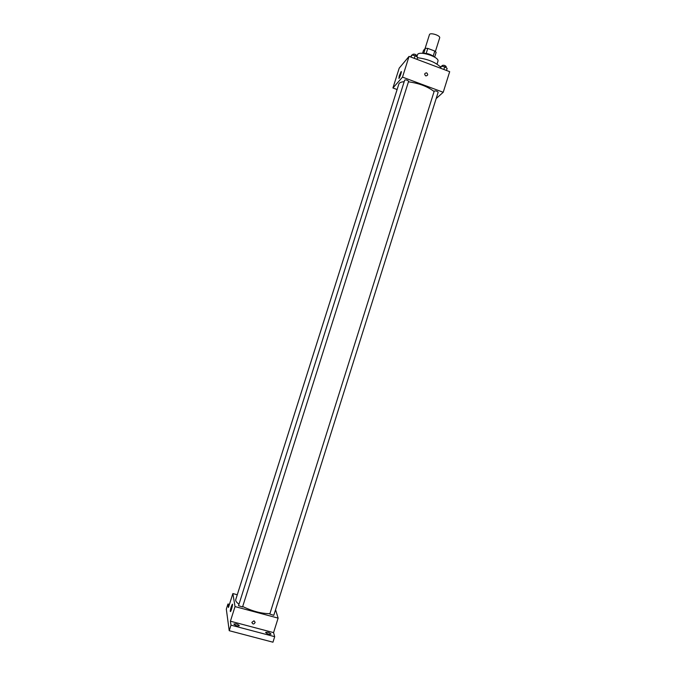<?xml version="1.0" encoding="UTF-8"?>
<svg xmlns="http://www.w3.org/2000/svg" width="676" height="676" viewBox="0 0 676 676"><rect width="100%" height="100%" fill="white"/><g stroke="black" fill="none" stroke-linecap="round" stroke-linejoin="round"><path stroke-width="1.01" d="M435.378 51.511L439.662 37.89C440.693 35.549 429.953 32.161 429.446 34.67L425.035 48.638M422.568 53.311L423.48 50.43L425.356 48.275L427.781 48.402L434.786 51.055L436.147 52.356L434.643 57.13M422.83 53.336C427.139 53.091 430.992 54.308 434.381 56.978M423.801 53.218L425.356 48.275M433.223 56.015L434.786 51.055M426.21 53.387L427.781 48.402M416.855 56.75L417.455 54.841C418.343 50.142 439.89 56.936 437.913 61.296L437.017 64.144M417.498 57.739C427.502 58.998 435.158 62.074 440.473 66.983M397.099 89.528L392.925 87.981L399.203 68.158L409.056 56.378L449.684 71.673L443.219 92.274L436.172 98.578M434.11 91.513C427.57 86.494 419.01 83.258 408.448 81.813M404.18 81.703C401.088 81.914 399.313 82.692 398.84 84.035L235.73 599.629C235.392 600.854 236.482 602.392 239 604.243M392.925 87.981L402.499 77.123L443.219 92.274M408.608 81.314C407.552 80.106 406.251 79.683 404.696 80.064L238.535 605.696L242.557 606.947L408.608 81.314M438.149 92.274C437.093 91.091 435.8 90.685 434.245 91.066L269.808 614.053L273.797 615.329L438.149 92.274M236.82 596.207L397.623 87.897M402.499 77.123L409.056 56.378M399.203 75.999L401.088 71.681C402.161 70.346 399.905 77.461 398.933 78.45L399.203 75.999M426.666 72.873C428.246 74.521 427.959 75.535 425.812 75.923C424.131 74.335 424.367 73.304 426.539 72.831L426.666 72.873C428.246 74.521 427.959 75.535 425.812 75.923C424.131 74.335 424.367 73.304 426.539 72.831L426.666 72.873M269.927 613.656C261.587 613.656 252.511 611.273 242.701 606.507M237.268 594.753L232.865 593.562L235.037 606.592L278.123 618.117L275.555 609.727M229.434 604.395L227.956 603.998L226.316 609.16L229.223 630.7L272.96 642.2L274.693 636.682L273.569 632.626L278.123 618.117M227.956 603.998L228.454 607.496L232.865 593.562M229.223 630.7L230.981 625.139L274.693 636.682M235.037 606.592L230.415 621.202L230.981 625.139M231.217 606.837L232.274 604.319C233.245 603.026 231.395 610.648 230.508 611.586C230.034 611.687 230.279 610.098 231.217 606.837M230.415 621.202L273.569 632.626M254.007 620.788L255.156 622.368C253.956 624.497 252.858 624.506 251.861 622.385L254.007 620.788L255.156 622.368C253.956 624.497 252.858 624.506 251.861 622.385L251.861 622.385M265.643 632.542L265.643 632.39C267.755 631.95 269.555 632.533 271.042 634.13C269.234 634.612 267.434 634.088 265.643 632.542M233.888 624.151L233.896 624.024C236.042 623.568 237.859 624.134 239.346 625.722C237.462 626.221 235.645 625.697 233.888 624.151M410.569 56.953L411.718 55.035L415.132 55.635L417.65 57.274L416.991 59.361M414.27 58.347L415.132 55.635M411.059 57.13L411.718 55.035M416.45 56.488L416.737 55.576C415.706 54.3 414.405 53.877 412.833 54.325L412.563 55.187M440.017 68.031L441.276 66.172L444.707 66.78L447.14 68.377L446.49 70.465M443.862 69.476L444.707 66.78M440.617 68.259L441.276 66.172M445.915 67.575L446.202 66.662C445.171 65.403 443.87 65.006 442.298 65.462L442.036 66.307"/></g></svg>
